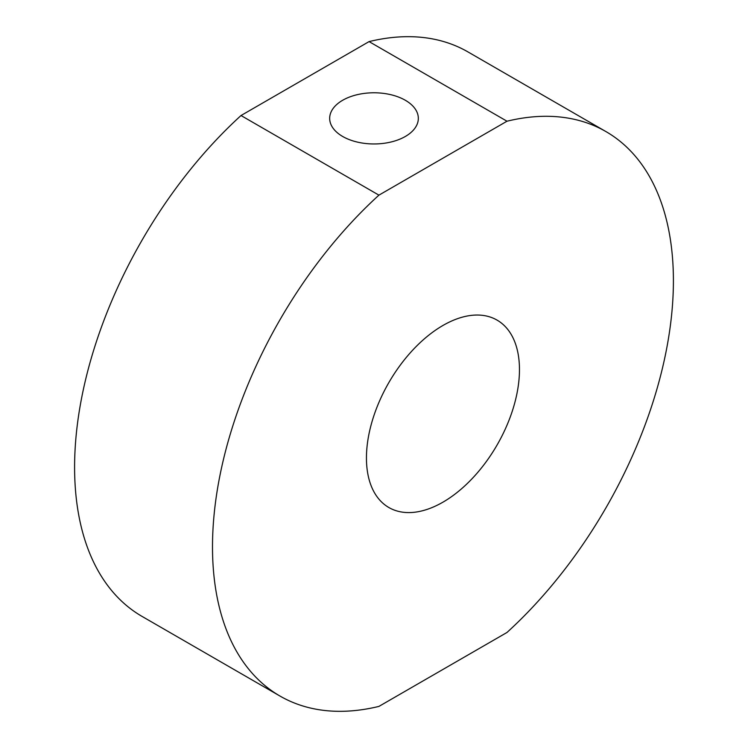 <?xml version="1.0" encoding="UTF-8"?>
<svg xmlns="http://www.w3.org/2000/svg" width="748" height="748" viewBox="0 0 748 748"><rect width="100%" height="100%" fill="white"/><g stroke="black" fill="none" stroke-linecap="round" stroke-linejoin="round"><path stroke-width="1.12" d="M405.341 100.279A44.328 25.591 0 0 0 357.039 94.725A44.328 25.591 0 0 0 329.672 118.371A44.328 25.591 0 0 0 342.659 136.463A44.328 25.591 0 0 0 390.961 142.017A44.328 25.591 0 0 0 418.328 118.371A44.328 25.591 0 0 0 405.341 100.279M442.956 502.16A108.198 62.467 120 0 0 513.642 406.809A108.198 62.467 120 0 0 497.055 320.107A108.198 62.467 120 0 0 442.956 325.464A108.198 62.467 120 0 0 372.27 420.815A108.198 62.467 120 0 0 388.857 507.518A108.198 62.467 120 0 0 442.956 502.16M467.996 51.939A325.913 188.169 120 0 0 369.073 41.598L506.985 121.213A325.913 188.169 120 0 1 605.908 131.564L467.996 51.939M369.073 41.598L241.015 115.529L378.927 195.144A325.913 188.169 120 0 0 280.004 696.061A325.913 188.169 120 0 0 378.927 706.402L506.985 632.471A325.913 188.169 120 0 0 605.908 131.564M241.015 115.529A325.913 188.169 120 0 0 142.092 616.436L280.004 696.061M378.927 195.144L506.985 121.213"/></g></svg>
